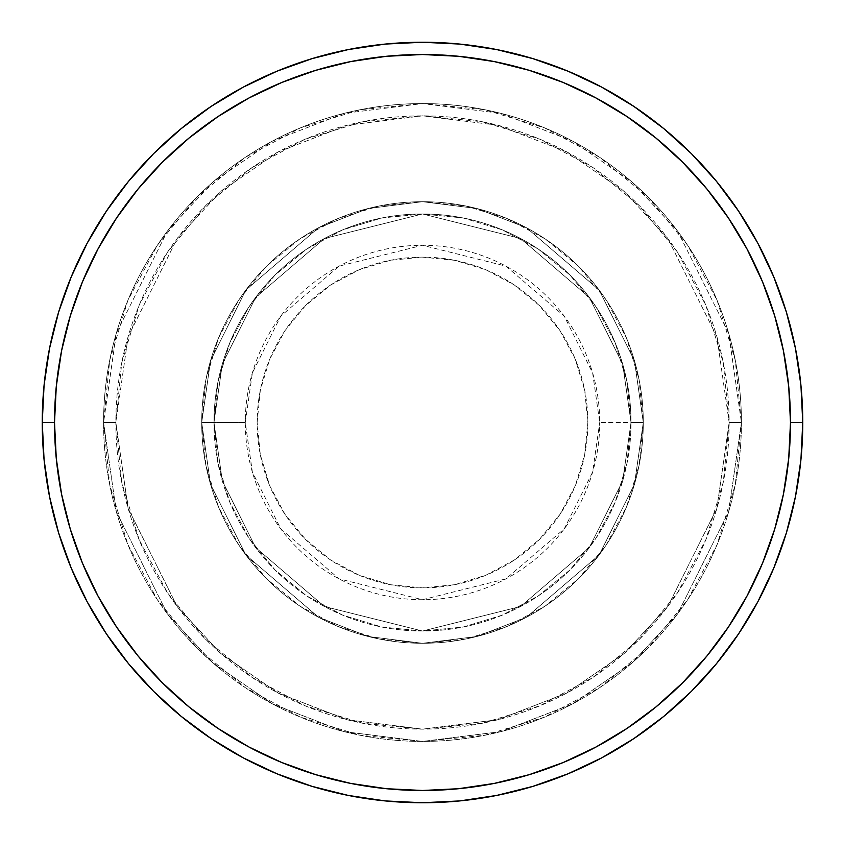 <?xml version="1.0" encoding="UTF-8"?>
<svg xmlns="http://www.w3.org/2000/svg" width="845" height="845" viewBox="0 0 845 845"><rect width="100%" height="100%" fill="white"/><g stroke="black" fill="none" stroke-linecap="round" stroke-linejoin="round"><path stroke-width="0.63" stroke-dasharray="4.22 3.17" d="M587.866 422.5A165.367 165.367 0 0 0 422.5 257.133A165.367 165.367 0 0 0 257.133 422.5L260.313 454.758L269.724 485.78L285.008 514.373L305.573 539.427L330.627 559.992L359.22 575.276L390.242 584.687L422.5 587.866L454.758 584.687L485.78 575.276L514.373 559.992L539.427 539.427L559.992 514.373L575.276 485.78L584.687 454.758L587.866 422.5L584.687 390.242L575.276 359.22L559.992 330.627L539.427 305.573L514.373 285.008L485.78 269.724L454.758 260.313L422.5 257.133L390.242 260.313L359.22 269.724L330.627 285.008L305.573 305.573L285.008 330.627L269.724 359.22L260.313 390.242L257.133 422.5A165.367 165.367 0 0 0 422.5 587.866A165.367 165.367 0 0 0 587.866 422.5M245.282 422.5L252.38 372.877L280.73 316.167L339.109 266.133L422.5 245.282L505.891 266.133L564.27 316.167L592.62 372.877L599.718 422.5A177.218 177.218 0 0 0 422.5 245.282A177.218 177.218 0 0 0 245.282 422.5L201.712 422.5L210.542 484.322L245.863 554.975L318.597 617.315L368.156 636.496L422.5 643.288L476.844 636.496L526.403 617.315L599.137 554.975L634.458 484.322L643.288 422.5L631.025 422.5L622.68 480.889L589.324 547.613L520.626 606.488L422.5 631.025L324.374 606.488L255.676 547.613L222.319 480.889L213.975 422.5L201.712 422.5L213.975 422.5L222.319 480.889L255.676 547.613L324.374 606.488L422.5 631.025L520.626 606.488L589.324 547.613L622.68 480.889L631.025 422.5L643.288 422.5L634.458 484.322L599.137 554.975L526.403 617.315L476.844 636.496L422.5 643.288L368.156 636.496L318.597 617.315L245.863 554.975L210.542 484.322L201.712 422.5L210.542 484.322L245.863 554.975L318.597 617.315L368.156 636.496L422.5 643.288L476.844 636.496L526.403 617.315L599.137 554.975L634.458 484.322L643.288 422.5L631.025 422.5L622.68 480.889L589.324 547.613L520.626 606.488L422.5 631.025L324.374 606.488L255.676 547.613L222.319 480.889L213.975 422.5L201.712 422.5L213.975 422.5L222.319 480.889L255.676 547.613L324.374 606.488L422.5 631.025L520.626 606.488L589.324 547.613L622.68 480.889L631.025 422.5L643.288 422.5L634.458 484.322L599.137 554.975L526.403 617.315L476.844 636.496L422.5 643.288L368.156 636.496L318.597 617.315L245.863 554.975L210.542 484.322L201.712 422.5L210.542 484.322L245.863 554.975L318.597 617.315L368.156 636.496L422.5 643.288L476.844 636.496L526.403 617.315L599.137 554.975L634.458 484.322L643.288 422.5L631.025 422.5L622.68 480.889L589.324 547.613L520.626 606.488L422.5 631.025L324.374 606.488L255.676 547.613L222.319 480.889L213.975 422.5L201.712 422.5L213.975 422.5L222.319 480.889L255.676 547.613L324.374 606.488L422.5 631.025L520.626 606.488L589.324 547.613L622.68 480.889L631.025 422.5L643.288 422.5L634.458 484.322L599.137 554.975L526.403 617.315L476.844 636.496L422.5 643.288L368.156 636.496L318.597 617.315L245.863 554.975L210.542 484.322L201.712 422.5A220.788 220.788 0 0 1 422.5 201.712A220.788 220.788 0 0 1 643.288 422.5A220.788 220.788 0 0 0 422.5 201.712A220.788 220.788 0 0 0 201.712 422.5A220.788 220.788 0 0 1 422.5 201.712A220.788 220.788 0 0 1 643.288 422.5A220.788 220.788 0 0 0 422.5 201.712A220.788 220.788 0 0 0 201.712 422.5A220.788 220.788 0 0 1 422.5 201.712A220.788 220.788 0 0 1 643.288 422.5L599.718 422.5L643.288 422.5A220.788 220.788 0 0 0 422.5 201.712A220.788 220.788 0 0 0 201.712 422.5A220.788 220.788 0 0 1 422.5 201.712A220.788 220.788 0 0 1 643.288 422.5A220.788 220.788 0 0 0 422.5 201.712A220.788 220.788 0 0 0 201.712 422.5A220.788 220.788 0 0 1 422.5 201.712A220.788 220.788 0 0 1 643.288 422.5A220.788 220.788 0 0 1 422.5 643.288A220.788 220.788 0 0 1 201.712 422.5A220.788 220.788 0 0 0 422.5 643.288A220.788 220.788 0 0 0 643.288 422.5A220.788 220.788 0 0 1 422.5 643.288A220.788 220.788 0 0 1 201.712 422.5A220.788 220.788 0 0 0 422.5 643.288A220.788 220.788 0 0 0 643.288 422.5A220.788 220.788 0 0 1 422.5 643.288A220.788 220.788 0 0 1 201.712 422.5L245.282 422.5A177.218 177.218 0 0 0 422.5 599.718A177.218 177.218 0 0 0 599.718 422.5L592.62 472.123L564.27 528.833L505.891 578.867L422.5 599.718L339.109 578.867L280.73 528.833L252.38 472.123L245.282 422.5M741.424 422.5L729.15 422.5A306.65 306.65 0 0 0 422.5 115.849A306.65 306.65 0 0 0 115.849 422.5L103.576 422.5A318.924 318.924 0 0 1 422.5 103.576A318.924 318.924 0 0 1 741.424 422.5L729.15 422.5L716.887 508.363L667.825 606.488L624.138 653.544L566.805 693.08L497.98 719.718L422.5 729.15L347.02 719.718L278.195 693.08L220.862 653.544L177.175 606.488L128.113 508.363L115.849 422.5L103.576 422.5L116.335 511.795L167.363 613.85L212.803 662.786L272.417 703.896L343.999 731.612L422.5 741.424L501 731.612L572.583 703.896L632.197 662.786L677.637 613.85L728.665 511.795L741.424 422.5L728.665 511.795L677.637 613.85L632.197 662.786L572.583 703.896L501 731.612L422.5 741.424L343.999 731.612L272.417 703.896L212.803 662.786L167.363 613.85L116.335 511.795L103.576 422.5L115.849 422.5L128.113 508.363L177.175 606.488L220.862 653.544L278.195 693.08L347.02 719.718L422.5 729.15L497.98 719.718L566.805 693.08L624.138 653.544L667.825 606.488L716.887 508.363L729.15 422.5L741.424 422.5A318.924 318.924 0 0 0 422.5 103.576A318.924 318.924 0 0 0 103.576 422.5A318.924 318.924 0 0 1 422.5 103.576A318.924 318.924 0 0 1 741.424 422.5L735.287 360.287L717.141 300.45L687.672 245.314L648.009 196.991L599.686 157.328L544.55 127.859L484.713 109.713L422.5 103.576L360.287 109.713L300.45 127.859L245.314 157.328L196.991 196.991L157.328 245.314L127.859 300.45L109.713 360.287L103.576 422.5L109.713 484.713L127.859 544.55L157.328 599.686L196.991 648.009L245.314 687.672L300.45 717.141L360.287 735.287L422.5 741.424L484.713 735.287L544.55 717.141L599.686 687.672L648.009 648.009L687.672 599.686L717.141 544.55L735.287 484.713L741.424 422.5A318.924 318.924 0 0 1 422.5 741.424A318.924 318.924 0 0 1 103.576 422.5A318.924 318.924 0 0 0 422.5 741.424A318.924 318.924 0 0 0 741.424 422.5L729.15 422.5L723.257 482.326L705.807 539.849L677.468 592.863L639.338 639.338L592.863 677.468L539.849 705.807L482.326 723.257L422.5 729.15L362.674 723.257L305.151 705.807L252.137 677.468L205.662 639.338L167.532 592.863L139.193 539.849L121.743 482.326L115.849 422.5L121.743 362.674L139.193 305.151L167.532 252.137L205.662 205.662L252.137 167.532L305.151 139.193L362.674 121.743L422.5 115.849L482.326 121.743L539.849 139.193L592.863 167.532L639.338 205.662L677.468 252.137L705.807 305.151L723.257 362.674L729.15 422.5L716.887 336.637L667.825 238.512L624.138 191.456L566.805 151.92L497.98 125.282L422.5 115.849L347.02 125.282L278.195 151.92L220.862 191.456L177.175 238.512L128.113 336.637L115.849 422.5L103.576 422.5L116.335 333.205L167.363 231.15L212.803 182.214L272.417 141.104L343.999 113.388L422.5 103.576L501 113.388L572.583 141.104L632.197 182.214L677.637 231.15L728.665 333.205L741.424 422.5L728.665 333.205L677.637 231.15L632.197 182.214L572.583 141.104L501 113.388L422.5 103.576L343.999 113.388L272.417 141.104L212.803 182.214L167.363 231.15L116.335 333.205L103.576 422.5L115.849 422.5L128.113 336.637L177.175 238.512L220.862 191.456L278.195 151.92L347.02 125.282L422.5 115.849L497.98 125.282L566.805 151.92L624.138 191.456L667.825 238.512L716.887 336.637L729.15 422.5L741.424 422.5A318.924 318.924 0 0 1 422.5 741.424A318.924 318.924 0 0 1 103.576 422.5L115.849 422.5A306.65 306.65 0 0 0 422.5 729.15A306.65 306.65 0 0 0 729.15 422.5L741.424 422.5M213.975 422.5A208.525 208.525 0 0 1 422.5 213.975A208.525 208.525 0 0 1 631.025 422.5A208.525 208.525 0 0 0 422.5 213.975A208.525 208.525 0 0 0 213.975 422.5L217.978 463.176L229.851 502.3L249.117 538.349L275.047 569.952L306.65 595.883L342.7 615.149L381.824 627.022L422.5 631.025L463.176 627.022L502.3 615.149L538.349 595.883L569.952 569.952L595.883 538.349L615.149 502.3L627.022 463.176L631.025 422.5L627.022 381.824L615.149 342.7L595.883 306.65L569.952 275.047L538.349 249.117L502.3 229.851L463.176 217.978L422.5 213.975L381.824 217.978L342.7 229.851L306.65 249.117L275.047 275.047L249.117 306.65L229.851 342.7L217.978 381.824L213.975 422.5A208.525 208.525 0 0 0 422.5 631.025A208.525 208.525 0 0 0 631.025 422.5A208.525 208.525 0 0 1 422.5 631.025A208.525 208.525 0 0 1 213.975 422.5L217.978 381.824L229.851 342.7L249.117 306.65L275.047 275.047L306.65 249.117L342.7 229.851L381.824 217.978L422.5 213.975L463.176 217.978L502.3 229.851L538.349 249.117L569.952 275.047L595.883 306.65L615.149 342.7L627.022 381.824L631.025 422.5L627.022 463.176L615.149 502.3L595.883 538.349L569.952 569.952L538.349 595.883L502.3 615.149L463.176 627.022L422.5 631.025L381.824 627.022L342.7 615.149L306.65 595.883L275.047 569.952L249.117 538.349L229.851 502.3L217.978 463.176L213.975 422.5L201.712 422.5L205.948 465.574L218.517 506.989L238.924 545.162L266.376 578.624L299.838 606.076L338.011 626.483L379.426 639.052L422.5 643.288L465.574 639.052L506.989 626.483L545.162 606.076L578.624 578.624L606.076 545.162L626.483 506.989L639.052 465.574L643.288 422.5L639.052 379.426L626.483 338.011L606.076 299.838L578.624 266.376L545.162 238.924L506.989 218.517L465.574 205.948L422.5 201.712L379.426 205.948L338.011 218.517L299.838 238.924L266.376 266.376L238.924 299.838L218.517 338.011L205.948 379.426L201.712 422.5A220.788 220.788 0 0 0 422.5 643.288A220.788 220.788 0 0 0 643.288 422.5A220.788 220.788 0 0 1 422.5 643.288A220.788 220.788 0 0 1 201.712 422.5A220.788 220.788 0 0 0 422.5 643.288A220.788 220.788 0 0 0 643.288 422.5A220.788 220.788 0 0 1 422.5 643.288A220.788 220.788 0 0 1 201.712 422.5L210.542 360.678L245.863 290.025L318.597 227.685L368.156 208.504L422.5 201.712L476.844 208.504L526.403 227.685L599.137 290.025L634.458 360.678L643.288 422.5L631.025 422.5L622.68 364.111L589.324 297.387L520.626 238.512L422.5 213.975L324.374 238.512L255.676 297.387L222.319 364.111L213.975 422.5L222.319 364.111L255.676 297.387L324.374 238.512L422.5 213.975L520.626 238.512L589.324 297.387L622.68 364.111L631.025 422.5L643.288 422.5L634.458 360.678L599.137 290.025L526.403 227.685L476.844 208.504L422.5 201.712L368.156 208.504L318.597 227.685L245.863 290.025L210.542 360.678L201.712 422.5L213.975 422.5L201.712 422.5L210.542 360.678L245.863 290.025L318.597 227.685L368.156 208.504L422.5 201.712L476.844 208.504L526.403 227.685L599.137 290.025L634.458 360.678L643.288 422.5L631.025 422.5L622.68 364.111L589.324 297.387L520.626 238.512L422.5 213.975L324.374 238.512L255.676 297.387L222.319 364.111L213.975 422.5L222.319 364.111L255.676 297.387L324.374 238.512L422.5 213.975L520.626 238.512L589.324 297.387L622.68 364.111L631.025 422.5L643.288 422.5L634.458 360.678L599.137 290.025L526.403 227.685L476.844 208.504L422.5 201.712L368.156 208.504L318.597 227.685L245.863 290.025L210.542 360.678L201.712 422.5L213.975 422.5L201.712 422.5L210.542 360.678L245.863 290.025L318.597 227.685L368.156 208.504L422.5 201.712L476.844 208.504L526.403 227.685L599.137 290.025L634.458 360.678L643.288 422.5L631.025 422.5L622.68 364.111L589.324 297.387L520.626 238.512L422.5 213.975L324.374 238.512L255.676 297.387L222.319 364.111L213.975 422.5L222.319 364.111L255.676 297.387L324.374 238.512L422.5 213.975L520.626 238.512L589.324 297.387L622.68 364.111L631.025 422.5L643.288 422.5L634.458 360.678L599.137 290.025L526.403 227.685L476.844 208.504L422.5 201.712L368.156 208.504L318.597 227.685L245.863 290.025L210.542 360.678L201.712 422.5L213.975 422.5M802.75 422.5A380.25 380.25 0 0 0 422.5 42.25A380.25 380.25 0 0 0 42.25 422.5A380.25 380.25 0 0 0 422.5 802.75A380.25 380.25 0 0 0 802.75 422.5"/><path stroke-width="1.27" d="M42.25 422.5L54.513 422.5A367.987 367.987 0 0 1 422.5 54.513A367.987 367.987 0 0 1 790.487 422.5L802.75 422.5A380.25 380.25 0 0 0 422.5 42.25A380.25 380.25 0 0 0 42.25 422.5A380.25 380.25 0 0 1 422.5 42.25A380.25 380.25 0 0 1 802.75 422.5A380.25 380.25 0 0 1 422.5 802.75A380.25 380.25 0 0 1 42.25 422.5L44.077 385.225L49.559 348.32L58.622 312.122L71.191 276.98L87.151 243.254L106.333 211.239L128.567 181.274L153.621 153.621L181.274 128.567L211.239 106.333L243.254 87.151L276.98 71.191L312.122 58.622L348.32 49.559L385.225 44.077L422.5 42.25L459.775 44.077L496.68 49.559L532.878 58.622L568.02 71.191L601.746 87.151L633.761 106.333L663.726 128.567L691.379 153.621L716.433 181.274L738.667 211.239L757.849 243.254L773.809 276.98L786.378 312.122L795.441 348.32L800.923 385.225L802.75 422.5L800.923 459.775L795.441 496.68L786.378 532.878L773.809 568.02L757.849 601.746L738.667 633.761L716.433 663.726L691.379 691.379L663.726 716.433L633.761 738.667L601.746 757.849L568.02 773.809L532.878 786.378L496.68 795.441L459.775 800.923L422.5 802.75L385.225 800.923L348.32 795.441L312.122 786.378L276.98 773.809L243.254 757.849L211.239 738.667L181.274 716.433L153.621 691.379L128.567 663.726L106.333 633.761L87.151 601.746L71.191 568.02L58.622 532.878L49.559 496.68L44.077 459.775L42.25 422.5A380.25 380.25 0 0 0 422.5 802.75A380.25 380.25 0 0 0 802.75 422.5L790.487 422.5L788.712 386.429L783.41 350.707L774.643 315.681L762.475 281.681L747.033 249.032L728.464 218.063L706.959 189.058L682.707 162.293L655.942 138.041L626.937 116.536L595.968 97.967L563.319 82.525L529.319 70.357L494.293 61.59L458.571 56.288L422.5 54.513L386.429 56.288L350.707 61.59L315.681 70.357L281.681 82.525L249.032 97.967L218.063 116.536L189.058 138.041L162.293 162.293L138.041 189.058L116.536 218.063L97.967 249.032L82.525 281.681L70.357 315.681L61.59 350.707L56.288 386.429L54.513 422.5L56.288 458.571L61.59 494.293L70.357 529.319L82.525 563.319L97.967 595.968L116.536 626.937L138.041 655.942L162.293 682.707L189.058 706.959L218.063 728.464L249.032 747.033L281.681 762.475L315.681 774.643L350.707 783.41L386.429 788.712L422.5 790.487L458.571 788.712L494.293 783.41L529.319 774.643L563.319 762.475L595.968 747.033L626.937 728.464L655.942 706.959L682.707 682.707L706.959 655.942L728.464 626.937L747.033 595.968L762.475 563.319L774.643 529.319L783.41 494.293L788.712 458.571L790.487 422.5A367.987 367.987 0 0 1 422.5 790.487A367.987 367.987 0 0 1 54.513 422.5L42.25 422.5"/></g></svg>
